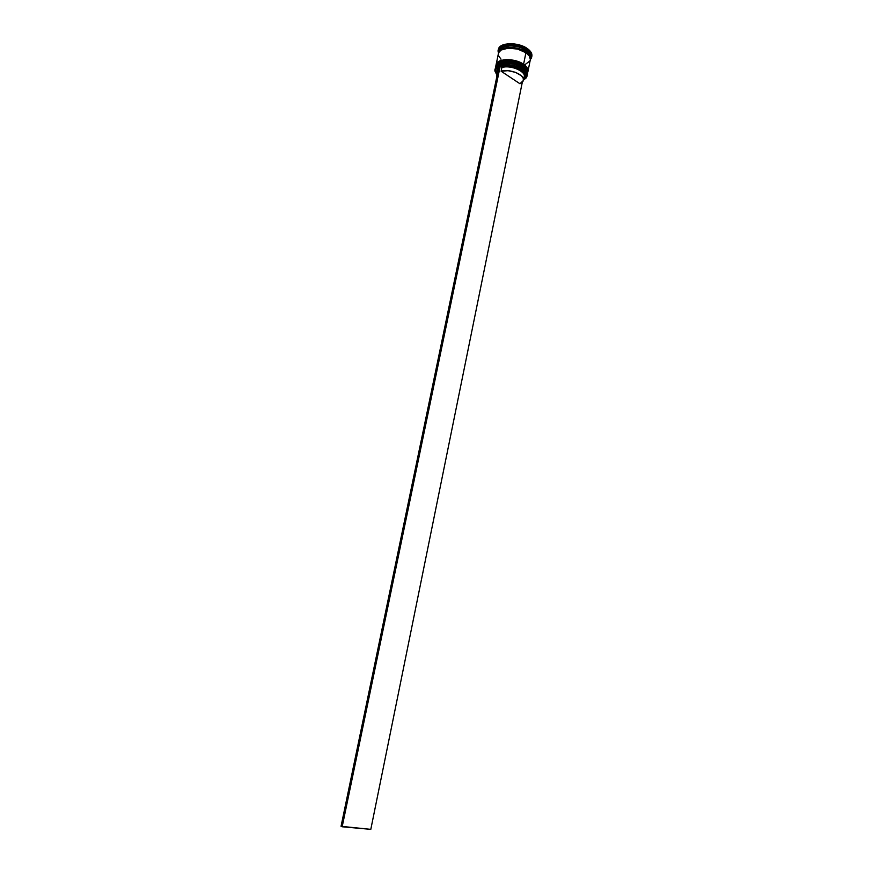 <?xml version="1.0" encoding="UTF-8"?>
<svg xmlns="http://www.w3.org/2000/svg" width="873" height="873" viewBox="0 0 873 873"><rect width="100%" height="100%" fill="white"/><g stroke="black" fill="none" stroke-linecap="round" stroke-linejoin="round"><path stroke-width="1.31" d="M527.303 74.489L527.434 73.987C527.827 71.597 526.354 69.24 523.036 66.905C514.328 60.553 496.202 60.979 495.526 67.428C496.933 59.244 520.275 62.791 523.036 66.905L522.567 67.614C514.208 62.943 506.318 61.961 498.887 64.689L505.478 63.14L511.502 63.5L517.525 65.071L522.567 67.614C514.208 62.943 506.318 61.961 498.887 64.689C506.711 60.859 519.839 65.06 522.567 67.614L523.003 67.046C520.243 62.943 496.901 59.386 495.493 67.581L495.493 67.581C496.17 61.132 514.295 60.706 523.003 67.046L522.774 66.577C520.046 64.024 506.94 59.822 499.116 63.653M522.774 66.577L517.733 64.035L511.72 62.463L505.685 62.103L500.578 63.031L505.685 62.103L511.72 62.463L517.733 64.035L523.036 66.905C525.906 68.563 527.368 70.92 527.434 73.987L527.292 74.565M523.003 67.046C526.321 69.382 527.794 71.739 527.412 74.129C527.347 71.062 525.873 68.705 523.003 67.046M495.231 69.131L495.919 67.025C498.832 61.776 514.983 62.278 522.829 67.941L525.415 70.135M526.517 70.429L525.622 69.098M526.757 74.805L523.996 77.839M527.739 72.284L527.881 71.782C528.274 69.393 526.801 67.025 523.484 64.678C514.786 58.327 496.661 58.764 495.984 65.235C497.392 57.018 520.734 60.564 523.484 64.678L523.014 65.388C514.688 60.717 506.809 59.746 499.378 62.463L505.936 60.924L511.96 61.274L517.973 62.845L523.014 65.388C514.688 60.717 506.809 59.746 499.378 62.463C507.213 58.633 520.297 62.834 523.014 65.388L523.462 64.831C520.701 60.706 497.37 57.171 495.951 65.377L495.951 65.377C496.639 58.906 514.754 58.48 523.462 64.831L523.222 64.362C520.504 61.797 507.442 57.596 499.607 61.426M523.222 64.362L518.191 61.808L512.178 60.237L506.144 59.888L501.037 60.815L506.144 59.888L512.178 60.237L518.191 61.808L523.484 64.678C526.354 66.337 527.816 68.705 527.881 71.782L527.849 71.924C527.794 68.858 526.321 66.49 523.462 64.831C526.779 67.166 528.241 69.534 527.849 71.924L527.849 71.924M523.014 65.388L525.852 67.898L523.014 65.388M498.265 50.307L498.538 53.057L499.738 50.536L503.241 48.375L508.501 47.371L514.71 47.72L508.523 47.415L503.295 48.408L499.814 50.558L498.69 52.62C500.294 44.348 523.287 47.884 526.004 52.009L525.644 52.478C521.192 48.779 513.891 47.579 503.721 48.888C513.891 47.579 521.192 48.779 525.644 52.478L526.004 52.009C528.82 53.668 530.271 56.036 530.358 59.113L529.365 55.25L523.614 50.59L526.07 51.987L527.096 49.575C516.914 41.959 495.82 43.966 498.265 52.14L498.603 52.675C499.312 46.083 517.405 45.56 526.07 51.987C529.365 54.366 530.817 56.767 530.424 59.2L530.937 58.851C532.716 55.883 531.439 52.795 527.096 49.575L527.303 48.55C518.224 41.773 499.225 42.34 498.472 49.292L498.265 50.307C499.007 43.366 518.005 42.81 527.096 49.575C530.566 52.074 532.083 54.595 531.668 57.171L530.337 59.582L530.271 56.941L526.07 51.987L526.364 50.525C517.7 44.076 499.618 44.61 498.898 51.212L498.603 52.631M527.205 53.711L525.644 52.478L527.205 53.711M496.715 74.521L495.144 71.477C494.816 69.174 496.104 67.385 499.018 66.108L495.286 69.491L496.377 74.107L497.555 73.179L496.639 74.882L496.792 76.813L496.737 74.521M522.567 67.614L527.237 73.452L527.227 75.013C527.619 72.623 526.146 70.266 522.829 67.941L522.403 69.458C526.452 72.361 527.718 75.165 526.19 77.85L523.549 80.032L526.572 77.13L526.561 74.107L524.302 70.942L520.09 68.105L514.546 65.999L508.468 64.951L500.327 65.639C507.89 63.991 515.245 65.257 522.403 69.458L522.556 69.273C512.888 62.234 492.939 63.816 495.013 71.313L496.617 74.412L495.035 69.775C495.711 63.347 513.837 62.943 522.556 69.273L522.829 67.941C514.11 61.601 495.984 62.016 495.307 68.454L495.035 69.775M495.711 66.632L496.388 64.798C499.334 59.55 515.452 60.051 523.276 65.715C514.568 59.364 496.453 59.8 495.766 66.261L495.624 66.959M498.821 51.954C498.287 44.818 517.263 43.737 526.364 50.525C530.031 53.188 531.406 55.828 530.5 58.458L530.719 57.738C531.122 55.305 529.671 52.893 526.364 50.525L527.303 48.55L529.354 50.219L531.722 53.777L531.875 56.145C532.29 53.58 530.773 51.049 527.303 48.55L518.704 44.741L508.861 43.694L501.233 45.756L499.662 47.033L498.396 49.805M503.776 46.313L502.99 46.596L503.776 46.313M518.802 46.596L519.871 46.913L518.802 46.596M523.123 66.457L523.276 65.715L523.123 66.457C526.441 68.792 527.914 71.15 527.521 73.539L526.517 69.665L523.123 66.457C514.415 60.117 496.301 60.543 495.613 66.992L498.232 63.729L505.5 61.852L514.895 62.878L523.123 66.457M530.348 59.331L529.289 55.981L525.917 52.729L523.582 64.242L515.343 60.652L505.958 59.626L498.69 61.514L496.071 64.798C496.759 58.316 514.874 57.88 523.582 64.242L525.917 52.729C517.253 46.302 499.16 46.815 498.45 53.395L496.082 64.755M497.075 72.754L496.868 69.905L498.701 67.657L496.737 71.673L497.075 72.754M497.381 72.503L496.639 74.86M523.473 80.392L519.97 83.753L501.124 71.226L501.888 67.527L501.124 71.226C509.592 68.432 525.208 74.903 523.473 80.392L524.226 76.726C525.961 71.193 510.356 64.711 501.888 67.527L500.327 65.639L501.473 66.403L508.773 65.813L516.794 67.592L521.236 69.851L524.193 72.59L525.24 75.405L523.909 78.264L524.651 77.402C529.278 71.63 511.392 63.052 501.473 66.403L501.888 67.527C511.262 64.395 528.078 72.47 523.735 77.904M514.71 47.72L523.658 50.558L514.699 47.753M525.404 64.329L529.966 60.881M527.979 71.302L530.282 59.931C530.675 57.498 529.224 55.097 525.917 52.729L517.711 49.117L508.348 48.113L501.069 50.056L498.669 52.675L498.363 54.235M498.669 55.894L501.026 59.211M527.914 71.564L526.965 67.45L523.582 64.242C526.899 66.577 528.361 68.945 527.969 71.346L527.925 71.564M527.532 73.507L527.674 72.808C528.056 70.418 526.594 68.05 523.276 65.715L527.674 71.226L527.587 73.168M522.556 69.273C525.873 71.597 527.347 73.954 526.965 76.333L523.68 79.967L526.375 77.752C527.914 75.034 526.637 72.208 522.556 69.273M530.588 54.333L530.849 54.934L530.588 54.333M501.124 71.226L508.01 70.68L515.561 72.372L521.345 75.733L523.276 78.384L523.32 80.916L519.97 83.753L501.124 71.226M500.327 65.639L499.05 65.955L341.048 826.327L499.05 65.955L500.196 65.551L342.172 826.764L370.807 829.35L522.272 82.4L370.807 829.35L341.048 826.327L342.172 826.764L500.327 65.639M496.519 65.486C500.873 60.139 515.266 61.437 522.862 66.555M523.025 66.675C526.266 69.589 527.685 71.302 527.292 71.804M496.966 63.303C501.342 57.902 515.714 59.222 523.309 64.34M523.473 64.46C526.725 67.396 528.143 69.12 527.739 69.622M496.737 71.673L497.184 72.241M531.875 56.145L531.668 57.171M530.719 57.738L530.435 59.168M527.227 75.013L526.965 76.333M524.018 77.752L524.651 77.402"/></g></svg>
